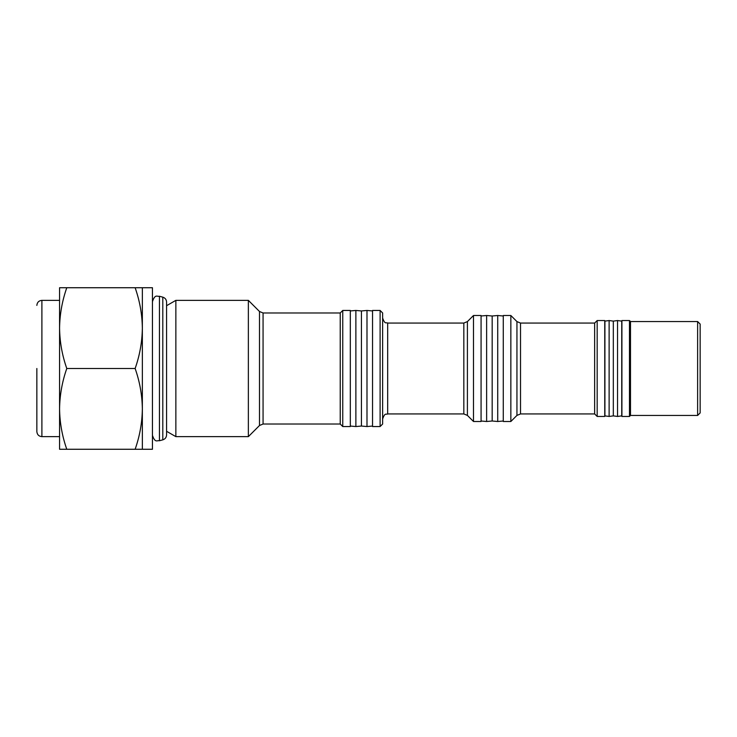 <?xml version="1.0" encoding="UTF-8"?>
<svg xmlns="http://www.w3.org/2000/svg" width="737" height="737" viewBox="0 0 737 737"><rect width="100%" height="100%" fill="white"/><g stroke="black" fill="none" stroke-linecap="round" stroke-linejoin="round"><path stroke-width="1.11" d="M36.85 368.5L36.85 431.596L36.85 368.5M510.852 368.5L510.852 315.5L503.279 315.5L503.279 421.5L510.852 421.5L510.852 368.5M597.173 416.451L597.173 320.549L604.745 320.549L604.745 416.451L597.173 416.451L594.648 413.936L594.648 323.064L520.515 323.064L516.941 321.59L510.852 315.5M486.623 315.5L492.178 315.998L492.178 421.002L486.623 421.5L486.623 315.5L481.068 315.998M503.279 421.002L497.724 421.5L497.724 315.5L492.178 315.998M342.751 426.548L350.324 426.548L350.324 310.452L342.751 310.452L342.751 426.548L340.236 424.024L340.236 312.976L342.751 310.452M340.236 424.024L263.072 424.024L259.498 425.507L248.36 436.645L248.36 300.355L175.857 300.355L175.857 436.645L166.58 431.292M142.352 449.266L142.352 328.112C142.158 341.885 139.754 355.345 135.138 368.5C139.763 381.683 142.167 395.143 142.352 408.888C142.158 422.651 139.754 436.111 135.138 449.266L152.448 449.266L152.448 287.734L59.568 287.734L59.568 328.112L59.568 300.355L41.898 300.355L41.898 436.645L59.568 436.645L59.568 328.112C59.761 314.349 62.166 300.889 66.781 287.734M135.138 287.734C139.763 300.917 142.167 314.377 142.352 328.112L142.352 287.734M355.879 310.452L361.434 310.95L361.434 426.05L355.879 426.548L355.879 310.452L350.324 310.95M372.535 426.05L366.989 426.548L366.989 310.452L361.434 310.95M380.108 368.5L380.108 310.452L372.535 310.452L372.535 426.548L380.108 426.548L380.108 368.5M380.108 426.548L382.632 424.024L382.632 312.976L380.108 310.452M473.495 315.5L481.068 315.5L481.068 421.5L473.495 421.5L473.495 315.5L467.405 321.59L463.831 323.064L387.68 323.064C386.188 322.097 385.036 324.925 382.632 318.025M629.481 368.5L629.481 320.549L621.908 320.549L621.908 416.451L629.481 416.451L629.481 368.5M697.626 415.447L697.626 321.553L700.15 324.077L700.15 412.923L697.626 415.447L630.485 415.447L630.485 321.553L629.481 320.549M617.532 320.549L621.742 321.111L621.742 415.889L617.532 416.451L617.532 320.549L613.322 321.111L613.322 415.889L617.532 416.451M613.322 321.111L609.121 320.549L609.121 416.451L613.322 415.889M609.121 320.549L604.911 321.111L604.911 415.889L609.121 416.451M135.138 449.266L59.568 449.266L59.568 408.888C59.761 395.115 62.166 381.655 66.781 368.5C62.157 355.317 59.752 341.857 59.568 328.112M66.781 449.266C62.157 436.083 59.752 422.623 59.568 408.888M135.138 368.5L66.781 368.5M175.857 300.355L166.58 305.708L166.58 302.078L166.58 434.922C166.433 437.419 165.171 439.059 162.803 439.842L162.803 297.158L159.441 296.256C157.119 296.836 155.166 293.667 152.448 301.617M162.803 439.842L159.441 440.744L159.441 296.256M594.648 413.936L520.515 413.936L516.941 415.41L516.941 321.59M520.515 413.936L520.515 323.064M263.072 424.024L263.072 312.976L259.498 311.493L248.36 300.355M259.498 425.507L259.498 311.493M467.405 321.59L467.405 415.41L463.831 413.936L387.68 413.936L387.68 323.064M463.831 413.936L463.831 323.064M162.803 297.158C165.171 297.941 166.433 299.581 166.58 302.078M159.441 440.744C157.119 440.164 155.166 443.333 152.448 435.383M41.898 436.645C38.84 436.341 37.154 434.655 36.85 431.596M594.648 323.064L597.173 320.549M503.279 315.998L497.724 315.5M340.236 312.976L263.072 312.976M372.535 310.95L366.989 310.452M387.68 413.936C386.188 414.903 385.036 412.075 382.632 418.975M697.626 321.553L630.485 321.553M630.485 415.447L629.481 416.451M467.405 415.41L473.495 421.5M361.434 426.05L366.989 426.548M350.324 426.05L355.879 426.548M41.898 300.355C38.84 300.659 37.154 302.345 36.85 305.404M248.36 436.645L175.857 436.645M492.178 421.002L497.724 421.5M481.068 421.002L486.623 421.5M516.941 415.41L510.852 421.5"/></g></svg>
